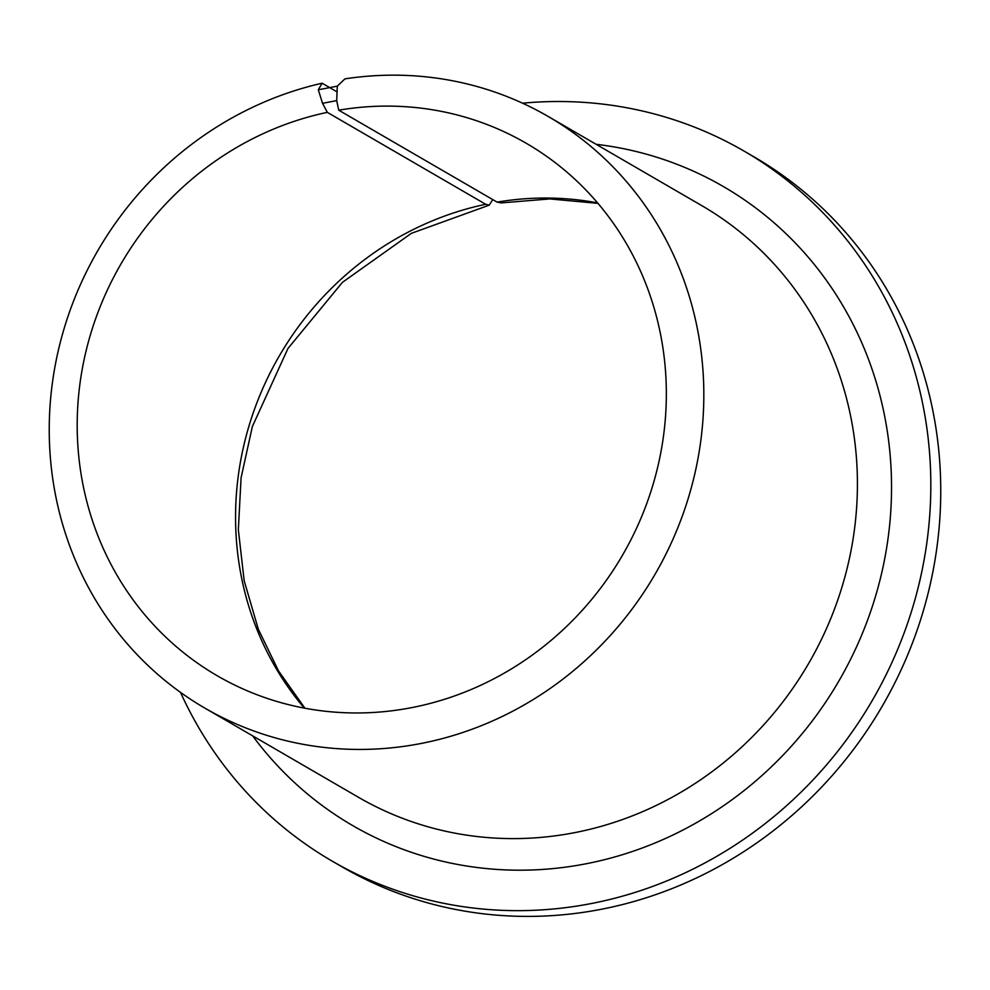 <?xml version="1.0" encoding="UTF-8"?>
<svg xmlns="http://www.w3.org/2000/svg" width="990" height="990" viewBox="0 0 990 990"><rect width="100%" height="100%" fill="white"/><g stroke="black" fill="none" stroke-linecap="round" stroke-linejoin="round"><path stroke-width="1.49" d="M337.058 91.884L322.109 83.209L318.31 89.768L322.542 103.307L327.319 112.353L485.682 204.287L489.233 205.153L492.723 199.572M327.319 112.353A307.816 289.983 -59.9 0 0 83.086 364.617A307.816 289.983 -59.9 0 0 217.231 675.749A307.816 289.983 -59.9 0 0 622.562 555.118A307.816 289.983 -59.9 0 0 526.309 143.315A307.816 289.983 -59.9 0 0 338.741 110.187L336.699 100.621L337.305 86.167L318.31 89.768M322.542 103.307L336.699 100.621M597.589 202.901A307.816 289.983 -59.9 0 0 497.104 202.121L500.989 202.913L549.834 198.928L597.985 203.371M180.526 692.394A410.429 386.644 -59.9 0 0 332.009 861.028A410.429 386.644 -59.9 0 0 872.45 700.19A410.429 386.644 -59.9 0 0 744.121 151.124A410.429 386.644 -59.9 0 0 522.572 103.195M332.009 861.028L341.934 866.782A410.429 386.644 -59.9 0 0 882.375 705.944A410.429 386.644 -59.9 0 0 754.046 156.878L744.121 151.124M322.109 83.209A342.02 322.208 -59.9 0 0 55.279 364.988A342.02 322.208 -59.9 0 0 204.819 708.085A342.02 322.208 -59.9 0 0 655.182 574.064A342.02 322.208 -59.9 0 0 548.25 116.511A342.02 322.208 -59.9 0 0 344.916 78.878L337.305 86.167M497.104 202.121L338.741 110.187M485.682 204.287A307.816 289.983 -59.9 0 0 254.541 409.13A307.816 289.983 -59.9 0 0 304.314 708.098M204.819 708.085L358.417 797.259A342.02 322.208 -59.9 0 0 808.78 663.226A342.02 322.208 -59.9 0 0 701.848 205.672L548.25 116.511M252.685 735.879A369.381 347.985 -59.9 0 0 839.013 680.774A369.381 347.985 -59.9 0 0 596.116 144.292M304.92 708.209L278.499 670.861L258.303 629.182L244.159 580.66L238.343 529.712L241.077 477.824L252.351 426.542L287.966 348.468L342.441 282.336L411.37 233.331L489.233 205.153"/></g></svg>
